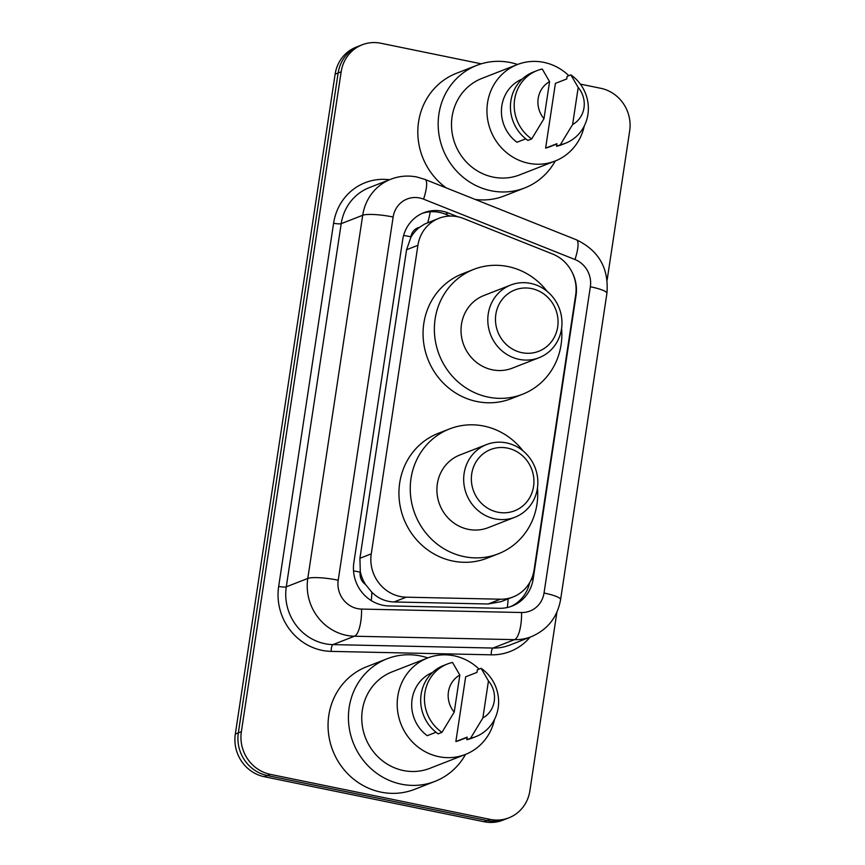 <?xml version="1.0" encoding="UTF-8"?>
<svg xmlns="http://www.w3.org/2000/svg" width="865" height="865" viewBox="0 0 865 865"><rect width="100%" height="100%" fill="white"/><g stroke="black" fill="none" stroke-linecap="round" stroke-linejoin="round"><path stroke-width="1.3" d="M463.532 218.51A36.557 34.492 68.7 0 0 457.65 216.747A36.557 34.492 68.7 0 0 438.966 218.294A36.557 34.492 68.7 0 0 417.914 245.314L371.258 553.86A36.557 34.492 68.7 0 0 406.269 597.185L500.392 599.207A36.557 34.492 68.7 0 0 513.032 596.98A36.557 34.492 68.7 0 0 534.083 569.959L575.679 294.9A36.557 34.492 68.7 0 0 552.594 254.018L463.532 218.51M365.538 584.513A36.557 34.492 -111.3 0 1 360.294 571.527L360.208 572.154A12.186 11.494 68.7 0 0 365.538 584.513L371.842 592.255C378.07 598.396 385.466 601.629 394.007 601.975L488.141 603.997L501.084 601.64L513.032 596.98M438.966 218.294L424.607 224.078L419.568 227.3A12.186 11.494 68.7 0 0 410.918 236.794A36.557 6.325 -171.4 0 0 403.609 235.442M410.918 236.794L410.832 237.421A36.557 34.492 -111.3 0 1 419.568 227.3M410.832 237.421L406.582 249.747L359.916 558.293L360.294 571.527M457.899 216.801L448.308 212.974A36.557 34.492 68.7 0 0 442.415 211.211A36.557 34.492 68.7 0 0 423.731 212.758A36.557 34.492 68.7 0 0 402.69 239.778L353.861 562.596A36.557 34.492 68.7 0 0 388.872 605.922L499.473 608.29A36.557 34.492 68.7 0 0 512.112 606.062A36.557 34.492 68.7 0 0 533.164 579.042L576.036 295.571A36.557 34.492 68.7 0 0 571.851 271.751M422.239 213.385A36.557 34.492 -111.3 0 1 439.398 212.39A36.557 34.492 -111.3 0 1 445.291 214.152L450.092 216.066M580.361 84.121L600.721 88.284A36.557 34.492 -111.3 0 1 629.677 130.929L607.122 280.119M556.898 612.225L529.877 790.826A36.557 34.492 -111.3 0 1 508.836 817.847A36.557 34.492 -111.3 0 1 490.152 819.393L270.312 774.359A36.557 34.492 -111.3 0 1 241.357 731.714L341.156 71.817A36.557 34.492 -111.3 0 1 362.197 44.796A36.557 34.492 -111.3 0 1 380.881 43.25L481.264 63.815M508.836 817.847L502.803 820.204A36.557 34.492 -111.3 0 1 484.119 821.75L264.279 776.716A36.557 34.492 -111.3 0 1 235.323 734.071L335.123 74.174L338.139 72.995A36.557 34.492 -111.3 0 1 359.18 45.975A36.557 34.492 -111.3 0 0 338.139 72.995L238.34 732.893L338.139 72.995L341.156 71.817M264.279 776.716L267.296 775.537A36.557 34.492 -111.3 0 1 238.34 732.893A36.557 34.492 -111.3 0 0 267.296 775.537L487.136 820.571L267.296 775.537L270.312 774.359M505.82 819.025A36.557 34.492 -111.3 0 1 487.136 820.571A36.557 34.492 -111.3 0 0 505.82 819.025M529.726 582.491A36.557 34.492 -111.3 0 1 510.588 606.614M335.123 74.174A36.557 34.492 -111.3 0 1 356.164 47.153L362.197 44.796M555.265 160.977A65.816 62.075 -111.3 0 1 524.698 187.954A65.816 62.075 -111.3 0 1 491.061 190.743A65.816 62.075 -111.3 0 1 438.609 131.804A65.816 62.075 -111.3 0 1 476.81 65.351A65.816 62.075 -111.3 0 1 510.447 62.561A65.816 62.075 -111.3 0 1 517.584 64.475M446.243 187.9A65.816 62.075 -111.3 0 1 418.076 126.02A65.816 62.075 -111.3 0 1 456.45 73.298L476.81 65.351M584.286 125.933A51.792 48.851 -111.3 0 1 555.038 161.063A51.792 48.851 -111.3 0 1 528.569 163.258A51.792 48.851 -111.3 0 1 487.287 116.862A51.792 48.851 -111.3 0 1 517.357 64.561A51.792 48.851 -111.3 0 1 543.826 62.367A51.792 48.851 -111.3 0 1 568.846 75.688M555.038 161.063L519.595 174.903A51.792 48.851 -111.3 0 1 493.126 177.098A51.792 48.851 -111.3 0 1 451.844 130.702A51.792 48.851 -111.3 0 1 481.913 78.401L517.357 64.561M556.93 143.698L545.62 148.11L555.406 83.375L566.716 78.964L567.116 76.369L570.878 74.887A39.001 36.784 -111.3 0 1 588.243 111.628A39.001 36.784 -111.3 0 1 565.472 143.255A39.001 36.784 -111.3 0 1 560.304 144.812L556.541 146.293L556.93 143.698M556.887 143.99L549.502 146.866A36.557 34.492 -111.3 0 1 545.62 148.11M578.198 87.495A24.371 22.987 -111.3 0 1 572.598 124.56L578.198 87.495L570.878 74.887M572.598 124.56L560.304 144.812M565.472 143.255L561.699 144.725A39.001 36.784 -111.3 0 1 556.541 146.293M525.758 138.822L516.989 142.249A36.557 34.492 -111.3 0 1 501.559 108.244A36.557 34.492 -111.3 0 1 522.276 79.007M524.698 187.954L504.327 195.912A65.816 62.075 -111.3 0 1 475.199 199.447M543.977 118.689A24.371 22.987 -111.3 0 1 549.578 81.634L543.977 118.689L531.683 138.951A39.001 36.784 -111.3 0 1 514.318 102.221A39.001 36.784 -111.3 0 1 537.1 70.595A39.001 36.784 -111.3 0 1 542.258 69.027L549.578 81.634M531.683 138.951L527.909 140.422A39.001 36.784 -111.3 0 1 510.555 103.692A39.001 36.784 -111.3 0 1 533.327 72.065L537.1 70.595M521.919 352.682A32.902 31.043 -111.3 0 1 495.85 314.309A32.902 31.043 -111.3 0 1 531.618 288.596A32.902 31.043 -111.3 0 1 557.676 326.97A32.902 31.043 -111.3 0 1 521.919 352.682M519.141 359.353A39.001 36.784 -111.3 0 1 488.055 324.429A39.001 36.784 -111.3 0 1 510.696 285.05A39.001 36.784 -111.3 0 1 530.623 283.396A39.001 36.784 -111.3 0 1 561.709 318.331A39.001 36.784 -111.3 0 1 539.068 357.71A39.001 36.784 -111.3 0 1 519.141 359.353M510.696 285.05L483.924 295.506A39.001 36.784 68.7 0 0 461.283 334.885A39.001 36.784 68.7 0 0 492.369 369.809A39.001 36.784 68.7 0 0 512.296 368.166L539.068 357.71M561.59 328.419A67.027 63.221 -111.3 0 1 522.492 394.267A67.027 63.221 -111.3 0 1 488.238 397.111A67.027 63.221 -111.3 0 1 434.814 337.08A67.027 63.221 -111.3 0 1 473.728 269.393A67.027 63.221 -111.3 0 1 507.982 266.55A67.027 63.221 -111.3 0 1 547.102 291.321M522.492 394.267L511.183 398.689A67.027 63.221 -111.3 0 1 476.929 401.533A67.027 63.221 -111.3 0 1 423.504 341.491A67.027 63.221 -111.3 0 1 462.418 273.816L473.728 269.393M497.797 512.199A32.902 31.043 -111.3 0 1 471.728 473.825A32.902 31.043 -111.3 0 1 507.485 448.113A32.902 31.043 -111.3 0 1 533.554 486.487A32.902 31.043 -111.3 0 1 497.797 512.199M495.018 518.87A39.001 36.784 -111.3 0 1 463.932 483.946A39.001 36.784 -111.3 0 1 486.573 444.567A39.001 36.784 -111.3 0 1 506.501 442.912A39.001 36.784 -111.3 0 1 537.587 477.837A39.001 36.784 -111.3 0 1 514.945 517.216A39.001 36.784 -111.3 0 1 495.018 518.87M486.573 444.567L459.802 455.022A39.001 36.784 68.7 0 0 437.16 494.402A39.001 36.784 68.7 0 0 468.235 529.326A39.001 36.784 68.7 0 0 488.174 527.672L514.945 517.216M537.468 487.936A67.027 63.221 -111.3 0 1 498.37 553.784A67.027 63.221 -111.3 0 1 464.116 556.627A67.027 63.221 -111.3 0 1 410.691 496.596A67.027 63.221 -111.3 0 1 449.605 428.91A67.027 63.221 -111.3 0 1 483.859 426.067A67.027 63.221 -111.3 0 1 522.979 450.838M498.37 553.784L487.06 558.206A67.027 63.221 -111.3 0 1 452.795 561.039A67.027 63.221 -111.3 0 1 399.381 501.008A67.027 63.221 -111.3 0 1 438.285 433.322L449.605 428.91M465.521 754.399A65.816 62.075 -111.3 0 1 434.944 781.387A65.816 62.075 -111.3 0 1 401.317 784.177A65.816 62.075 -111.3 0 1 348.865 725.238A65.816 62.075 -111.3 0 1 387.066 658.784A65.816 62.075 -111.3 0 1 420.704 655.994A65.816 62.075 -111.3 0 1 427.84 657.908M434.944 781.387L414.584 789.345A65.816 62.075 -111.3 0 1 380.946 792.124A65.816 62.075 -111.3 0 1 328.495 733.185A65.816 62.075 -111.3 0 1 366.706 666.731L387.066 658.784M494.531 719.366A51.792 48.851 -111.3 0 1 465.294 754.496A51.792 48.851 -111.3 0 1 438.825 756.68A51.792 48.851 -111.3 0 1 397.543 710.295A51.792 48.851 -111.3 0 1 427.613 657.995A51.792 48.851 -111.3 0 1 454.082 655.8A51.792 48.851 -111.3 0 1 479.091 669.121M465.294 754.496L429.851 768.336A51.792 48.851 -111.3 0 1 403.382 770.531A51.792 48.851 -111.3 0 1 362.1 724.135A51.792 48.851 -111.3 0 1 392.169 671.835L427.613 657.995M467.187 737.131L455.866 741.543L465.662 676.808L476.972 672.386L477.361 669.791L481.135 668.321A39.001 36.784 -111.3 0 1 498.5 705.051A39.001 36.784 -111.3 0 1 475.718 736.677A39.001 36.784 -111.3 0 1 470.56 738.245L466.786 739.716L467.187 737.131M467.132 737.413L459.748 740.299A36.557 34.492 -111.3 0 1 455.866 741.543M488.455 680.928A24.371 22.987 -111.3 0 1 482.854 717.982L488.455 680.928L481.135 668.321M482.854 717.982L470.56 738.245M475.718 736.677L471.955 738.159A39.001 36.784 -111.3 0 1 466.786 739.716M436.014 732.255L427.245 735.683A36.557 34.492 -111.3 0 1 411.816 701.677A36.557 34.492 -111.3 0 1 432.522 672.44M454.222 712.122A24.371 22.987 -111.3 0 1 459.834 675.068L454.222 712.122L441.939 732.385A39.001 36.784 -111.3 0 1 424.574 695.655A39.001 36.784 -111.3 0 1 447.346 664.028A39.001 36.784 -111.3 0 1 452.514 662.46L459.834 675.068M441.939 732.385L438.166 733.855A39.001 36.784 -111.3 0 1 420.801 697.125A39.001 36.784 -111.3 0 1 443.583 665.499L447.346 664.028M371.29 600.613A36.557 11.31 -88.8 0 0 371.842 592.255M427.732 222.683A36.557 9.115 -68.3 0 0 430.208 211.784M507.29 607.533A36.557 11.31 -88.8 0 0 508.155 598.883M360.208 572.154A36.557 6.325 -171.4 0 0 353.547 570.911M406.582 249.747L417.914 245.314M488.141 603.997L500.392 599.207M394.007 601.975L406.269 597.185M359.916 558.293L371.258 553.86M419.633 197.966A24.371 22.987 68.7 0 0 393.143 217.018L338.215 580.199A24.371 22.987 68.7 0 0 357.526 608.625A24.371 22.987 68.7 0 0 361.559 609.079L521.573 612.517A24.371 22.987 68.7 0 0 544.031 593.022L590.352 286.758A24.371 22.987 68.7 0 0 574.966 259.511L423.558 199.145A24.371 22.987 68.7 0 0 419.633 197.966M521.573 612.517A24.371 7.536 -88.8 0 1 514.48 639.657L354.455 636.218A48.754 45.986 -111.3 0 1 346.4 635.31A48.754 45.986 -111.3 0 1 307.778 578.447L362.705 215.266A48.754 45.986 -111.3 0 1 390.764 179.239L369.279 187.64A48.754 45.986 68.7 0 0 341.21 223.667L286.283 586.838A48.754 45.986 68.7 0 0 324.905 643.701A48.754 45.986 68.7 0 0 332.96 644.609L492.985 648.047A48.754 45.986 68.7 0 0 509.831 645.074L531.326 636.683A48.754 45.986 -111.3 0 1 514.48 639.657L492.985 648.047A6.098 1.881 91.2 0 0 491.212 654.827L331.187 651.388A54.841 51.727 -111.3 0 1 278.671 586.405L333.598 223.224A6.098 1.06 -171.4 0 0 341.21 223.667L362.705 215.266A24.371 4.217 8.6 0 1 393.143 217.018M331.187 651.388A6.098 1.881 91.2 0 1 332.96 644.609L354.455 636.218A24.371 7.536 -88.8 0 0 361.559 609.079M333.598 223.224A54.841 51.727 -111.3 0 1 389.466 179.747M530.029 637.191A54.841 51.727 -111.3 0 1 491.212 654.827M241.357 731.714L235.323 734.071M490.152 819.393L484.119 821.75M338.215 580.199A24.371 4.217 8.6 0 0 307.778 578.447L286.283 586.838A6.098 1.06 -171.4 0 1 278.671 586.405M544.031 593.022A24.371 4.217 8.6 0 1 560.596 599.607L606.916 293.354C609.014 268.442 598.861 250.59 576.447 239.81L425.039 179.444A24.371 6.077 -68.3 0 1 423.558 199.145M590.352 286.758A24.371 4.217 8.6 0 1 606.916 293.354M574.966 259.511A24.371 6.077 -68.3 0 0 576.447 239.81M445.291 214.152L448.308 212.974M531.11 579.853L533.164 579.042M425.039 179.444L416.984 177.033C408.01 175.249 399.273 175.984 390.764 179.239M531.326 636.683C547.632 629.644 557.384 617.286 560.596 599.607"/></g></svg>
